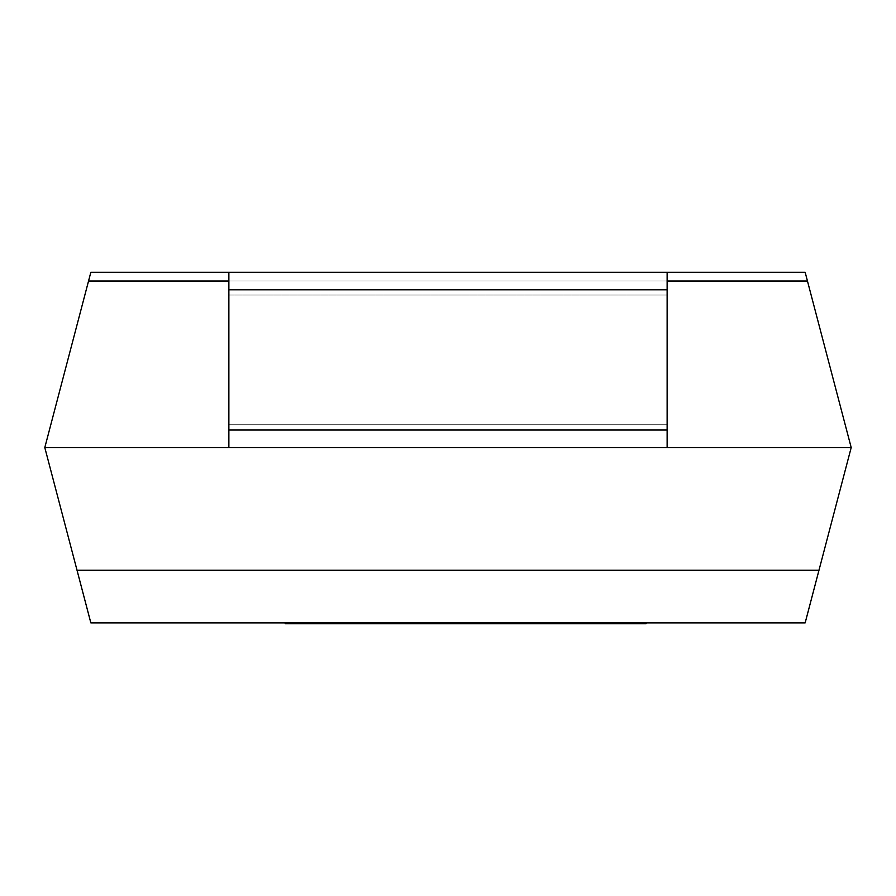 <?xml version="1.0" encoding="UTF-8"?>
<svg xmlns="http://www.w3.org/2000/svg" width="896" height="896" viewBox="0 0 896 896"><rect width="100%" height="100%" fill="white"/><g stroke="black" fill="none" stroke-linecap="round" stroke-linejoin="round"><path stroke-width="0.67" stroke-dasharray="4.48 3.36" d="M851.2 447.563L805.157 622.866L90.843 622.866L44.8 447.563L667.128 447.563L667.128 272.261L228.872 272.261L228.872 281.019L667.128 281.019L667.128 295.042L228.872 295.042L228.872 281.019L228.872 295.042L667.128 295.042L667.128 281.019L807.453 281.019L805.157 272.261L90.843 272.261L88.547 281.019L667.128 281.019L667.128 272.261L228.872 272.261L667.128 272.261L228.872 272.261L228.872 447.563L228.872 424.771L228.872 447.563L667.128 447.563L667.128 424.771L228.872 424.771L667.128 424.771L667.128 447.563L851.2 447.563L807.453 281.019L88.547 281.019L807.453 281.019M44.8 447.563L88.547 281.019M228.872 295.042L667.128 295.042L667.128 424.771L228.872 424.771L667.128 424.771L667.128 295.042L228.872 295.042L228.872 424.771L228.872 295.042M228.872 447.563L667.128 447.563M228.872 272.261L228.872 281.019M667.128 281.019L667.128 272.261M382.48 622.866L285.186 622.866L419.003 622.866L355.97 622.866L386.31 622.866L382.48 622.866L382.48 623.739L355.97 623.739L386.31 623.739L386.31 622.866M328.597 623.739L344.994 623.739L328.597 623.739L328.597 622.866M285.186 623.739L398.664 623.739L398.664 622.866M398.664 623.739L438.189 623.739L438.189 622.866L570.226 622.866L438.189 622.866M395.046 623.739L361.771 623.739L395.046 623.739L395.046 622.866M390.029 623.739L390.029 622.866M386.31 623.739L382.48 623.739M407.176 623.739L407.176 622.866M438.189 623.739L463.232 623.739L463.232 622.866M463.232 623.739L460.51 623.739L460.51 622.866M460.51 623.739L490.616 623.739L490.616 622.866M490.616 623.739L507.069 623.739L507.069 622.866M507.069 623.739L546.258 623.739L546.258 622.866M546.258 623.739L541.251 623.739L541.251 622.866M541.251 623.739L510.91 623.739L510.91 622.866M510.91 623.739L507.181 623.739L507.181 622.866M507.181 623.739L537.522 623.739L537.522 622.866M537.522 623.739L533.691 623.739L533.691 622.866M533.691 623.739L501.491 623.739L501.491 622.866M501.491 623.739L497.672 623.739L497.672 622.866M497.672 623.739L549.886 623.739L549.886 622.866M549.886 623.739L570.226 623.739L561.03 623.739L561.03 622.866L646.128 622.866L561.03 622.866M476.011 623.739L479.539 623.739L476.011 623.739L476.011 622.866M427.314 623.739L445.469 623.739L427.314 623.739L427.314 622.866M561.03 623.739L646.128 623.739M625.822 623.739L625.822 622.866M594.026 623.739L578.122 623.739L594.026 623.739L594.026 622.866M584.293 623.739L584.293 622.866M614.331 623.739L614.331 622.866M605.696 623.739L605.696 622.866M228.872 289.789L667.128 289.789M667.128 430.035L228.872 430.035"/><path stroke-width="1.34" d="M667.128 281.019L807.453 281.019L851.2 447.563L805.157 622.866L90.843 622.866L77.034 570.27L818.966 570.27M88.547 281.019L90.843 272.261L667.128 272.261L667.128 289.789L228.872 289.789L228.872 430.035L667.128 430.035L667.128 447.563L44.8 447.563L88.547 281.019L228.872 281.019M667.128 447.563L851.2 447.563M667.128 272.261L805.157 272.261L807.453 281.019M44.8 447.563L77.034 570.27M228.872 289.789L228.872 272.261M228.872 447.563L228.872 430.035M667.128 430.035L667.128 289.789M646.128 622.866L646.128 623.739L344.994 623.739L344.994 622.866M344.994 623.739L324.856 623.739L324.856 622.866M324.856 623.739L308.47 623.739L308.47 622.866M308.47 623.739L289.117 623.739L289.117 622.866M289.117 623.739L285.186 623.739L285.186 622.866M419.003 623.739L419.003 622.866M365.59 623.739L365.59 622.866M361.771 623.739L361.771 622.866M359.699 623.739L359.699 622.866M355.97 623.739L355.97 622.866M570.226 623.739L570.226 622.866M494.077 623.739L494.077 622.866M479.539 623.739L479.539 622.866M460.69 623.739L460.69 622.866M445.469 623.739L445.469 622.866M427.504 623.739L427.504 622.866M626.035 623.739L626.035 622.866M615.026 623.739L615.026 622.866M599.626 623.739L599.626 622.866M578.122 623.739L578.122 622.866M350.09 623.739L350.09 622.866"/></g></svg>
